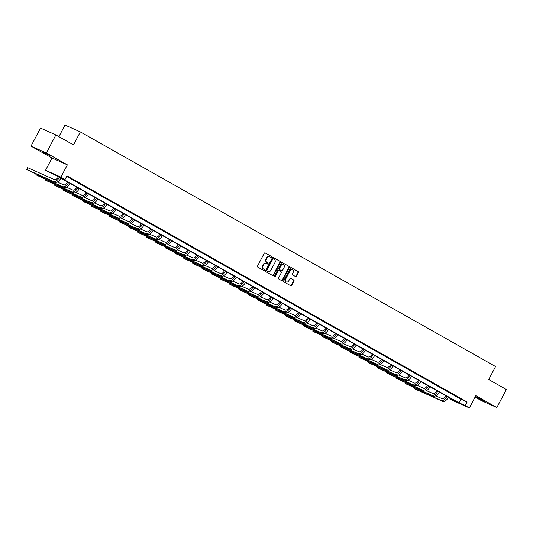 <?xml version="1.0" encoding="UTF-8"?>
<svg xmlns="http://www.w3.org/2000/svg" width="533" height="533" viewBox="0 0 533 533"><rect width="100%" height="100%" fill="white"/><g stroke="black" fill="none" stroke-linecap="round" stroke-linejoin="round"><path stroke-width="0.8" d="M271.504 257.139A0.56 0.466 114.1 0 0 271.357 256.413L265.187 252.928A0.799 0.666 114.1 0 0 264.235 253.308L257.512 266.06A0.799 0.666 114.1 0 0 257.719 267.093L263.888 270.577A0.56 0.466 114.1 0 0 264.415 269.591L263.615 269.138A2.565 2.132 114.1 0 1 262.949 265.82L263.509 264.761A2.565 2.132 114.1 0 1 266.413 263.469A2.565 2.132 114.1 0 1 266.567 263.542L267.359 263.995A0.56 0.466 114.1 0 0 267.886 263.002L267.086 262.549A2.565 2.132 114.1 0 1 266.427 259.231L266.986 258.172A2.565 2.132 114.1 0 1 269.891 256.879A2.565 2.132 114.1 0 1 270.038 256.953L270.837 257.406A0.56 0.466 114.1 0 0 271.504 257.139M270.597 257.266A0.56 0.466 114.1 0 0 270.944 256.226L264.981 252.855M263.648 270.444A0.56 0.466 114.1 0 0 263.995 269.405L263.615 269.138M267.126 263.855A0.56 0.466 114.1 0 0 267.473 262.816L267.086 262.549M475.383 396.519L484.617 401.362L475.403 396.479M50.508 155.929L43.233 152.311L50.508 155.929M295.568 276.574A0.799 0.666 114.1 0 0 296.528 276.194L298.413 272.616A0.799 0.666 114.1 0 0 298.207 271.583L291.351 267.706A0.799 0.666 114.1 0 0 290.398 268.086L283.676 280.838A0.799 0.666 114.1 0 0 283.882 281.877L290.732 285.748A0.799 0.666 114.1 0 0 291.691 285.368L293.969 281.044A0.799 0.666 114.1 0 0 293.756 280.012L290.825 278.353A0.799 0.666 114.1 0 0 289.872 278.732L288.739 280.878A2.145 1.779 114.1 0 1 286.314 281.957A2.145 1.779 114.1 0 1 285.635 279.119L290.059 270.724A2.145 1.779 114.1 0 1 292.49 269.645A2.145 1.779 114.1 0 1 293.17 272.483L292.43 273.882A0.799 0.666 114.1 0 0 292.637 274.915L295.568 276.574M465.222 405.593L469.366 407.932L454.016 401.082L449.872 398.737L456.095 401.516L55.912 175.39L45.545 170.274L60.895 177.129L65.039 179.468L58.817 176.689L459 402.815L465.222 405.593L467.128 401.982L66.938 175.857L65.039 179.468M55.872 134.949L46.358 152.991L31.014 146.135L40.521 128.093L55.872 134.949L73.501 144.909L80.35 131.917L495.57 366.537L488.721 379.529L506.35 389.49L496.836 407.532L475.836 395.666L469.366 407.932M31.014 146.135L52.014 158.008L67.365 164.857L46.358 152.991M67.365 164.857L60.895 177.129M280.351 262.409A0.799 0.666 114.1 0 0 280.145 261.377L273.289 257.506A0.799 0.666 114.1 0 0 272.336 257.885L265.614 270.637A0.799 0.666 114.1 0 0 265.82 271.67L272.669 275.541A0.799 0.666 114.1 0 0 273.629 275.161L280.351 262.409L279.938 262.229A0.799 0.666 114.1 0 0 279.725 261.19L273.083 257.432M282.323 262.609L289.172 266.48A0.799 0.666 114.1 0 1 289.379 267.513L282.657 280.265A0.799 0.666 114.1 0 1 281.704 280.644L278.772 278.992A0.799 0.666 114.1 0 1 278.566 277.953L281.291 272.783A0.799 0.666 114.1 0 0 281.084 271.743L279.139 270.644A0.799 0.666 114.1 0 0 278.186 271.024L275.341 276.407A0.56 0.466 114.1 0 1 274.528 275.947L281.364 262.989A0.799 0.666 114.1 0 1 282.323 262.609L282.224 262.562M475.096 397.065L481.486 400.676L496.836 407.532M80.35 131.917L65.006 125.068L58.897 136.655M66.638 176.43L460.905 399.204L467.128 401.982M67.391 176.596L71.975 179.061L67.391 176.596M76.619 181.806L81.209 184.278L76.619 181.806M85.853 187.023L90.437 189.495L85.853 187.023M95.081 192.24L99.664 194.712L95.081 192.24M104.308 197.457L108.899 199.922L104.308 197.457M113.536 202.673L118.126 205.138L113.536 202.673M122.77 207.883L127.354 210.355L122.77 207.883M131.997 213.1L136.588 215.572L131.997 213.1M141.225 218.317L145.815 220.782L141.225 218.317M150.459 223.534L155.043 225.999L150.459 223.534M159.687 228.744L164.271 231.215L159.687 228.744M168.914 233.96L173.505 236.432L168.914 233.96M178.149 239.177L182.732 241.642L178.149 239.177M187.376 244.394L191.96 246.859L187.376 244.394M196.604 249.604L201.194 252.076L196.604 249.604M205.838 254.821L210.422 257.292L205.838 254.821M215.066 260.037L219.649 262.509L215.066 260.037M224.293 265.254L228.884 267.719L224.293 265.254M233.527 270.464L238.111 272.936L233.527 270.464M242.755 275.681L247.339 278.153L242.755 275.681M251.982 280.898L256.573 283.369L251.982 280.898M261.21 286.114L265.8 288.58L261.21 286.114M270.444 291.331L275.028 293.796L270.444 291.331M279.672 296.541L284.262 299.013L279.672 296.541M288.899 301.758L293.49 304.23L288.899 301.758M298.134 306.975L302.717 309.44L298.134 306.975M307.361 312.191L311.945 314.657L307.361 312.191M316.589 317.401L321.179 319.873L316.589 317.401M325.823 322.618L330.407 325.09L325.823 322.618M335.05 327.835L339.634 330.3L335.05 327.835M344.278 333.052L348.868 335.517L344.278 333.052M353.512 338.262L358.096 340.734L353.512 338.262M362.74 343.479L367.324 345.95L362.74 343.479M371.967 348.695L376.558 351.167L371.967 348.695M381.195 353.912L385.785 356.377L381.195 353.912M390.429 359.129L395.013 361.594L390.429 359.129M399.657 364.339L404.247 366.811L399.657 364.339M408.884 369.556L413.475 372.027L408.884 369.556M418.119 374.772L422.702 377.237L418.119 374.772M427.346 379.989L431.937 382.454L427.346 379.989M436.574 385.199L441.164 387.671L436.574 385.199M445.808 390.416L450.392 392.888L445.808 390.416M455.035 395.633L459.619 398.098L455.035 395.633M450.172 398.171L449.872 398.737M52.014 158.008L45.545 170.274M460.905 399.204L459 402.815M269.625 256.766A2.565 2.132 114.1 0 0 269.471 256.693A2.565 2.132 114.1 0 0 266.567 257.985L266.986 258.172M266.673 262.363A2.565 2.132 114.1 0 1 266.007 259.045L266.567 257.985M266.147 263.355A2.565 2.132 114.1 0 0 266 263.282A2.565 2.132 114.1 0 0 263.095 264.575L263.509 264.761M263.195 268.952A2.565 2.132 114.1 0 1 262.536 265.634L263.095 264.575M272.463 275.428A0.799 0.666 114.1 0 0 273.209 274.981L279.938 262.229M273.409 258.858A0.56 0.466 114.1 0 0 272.736 259.125L266.84 270.318A0.56 0.466 114.1 0 0 266.98 271.044L267.826 271.517A2.565 2.132 114.1 0 0 267.972 271.59A2.565 2.132 114.1 0 0 270.877 270.298L274.908 262.649A2.565 2.132 114.1 0 0 274.248 259.331L273.409 258.858M273.336 258.825L272.989 258.672A0.56 0.466 114.1 0 0 272.323 258.938L272.736 259.125M267.713 271.47A2.565 2.132 114.1 0 1 267.559 271.404A2.565 2.132 114.1 0 1 267.406 271.33L266.567 270.857A0.56 0.466 114.1 0 1 266.42 270.131L272.323 258.938M282.11 262.536L289.172 266.48M281.497 280.531A0.799 0.666 114.1 0 0 282.243 280.078L288.966 267.326A0.799 0.666 114.1 0 0 288.759 266.293M279.039 270.604L278.719 270.458A0.799 0.666 114.1 0 0 277.766 270.837L274.928 276.227L275.341 276.407M274.528 276.534A0.56 0.466 114.1 0 0 274.928 276.227M284.116 267.413A2.145 1.779 114.1 0 0 283.443 264.581A2.145 1.779 114.1 0 0 281.011 265.661L279.452 268.619A0.799 0.666 114.1 0 0 279.658 269.651L281.604 270.751A0.799 0.666 114.1 0 0 282.557 270.371L284.116 267.413M283.223 264.501A2.145 1.779 114.1 0 0 283.023 264.395A2.145 1.779 114.1 0 0 280.598 265.474L281.011 265.661M281.284 270.611A0.799 0.666 114.1 0 1 281.191 270.571L279.245 269.471A0.799 0.666 114.1 0 1 279.039 268.432L280.598 265.474M292.277 269.571A2.145 1.779 114.1 0 0 292.071 269.458A2.145 1.779 114.1 0 0 289.646 270.544L290.059 270.724M286.114 281.85A2.145 1.779 114.1 0 1 285.901 281.77A2.145 1.779 114.1 0 1 285.222 278.939L289.646 270.544M290.525 285.635A0.799 0.666 114.1 0 0 291.271 285.182L293.55 280.864A0.799 0.666 114.1 0 0 293.343 279.825L290.618 278.286M295.362 276.46A0.799 0.666 114.1 0 0 296.108 276.007L297.994 272.43A0.799 0.666 114.1 0 0 297.787 271.397L291.145 267.639M58.383 176.789L58.317 176.916A4.084 2.265 119.5 0 1 54.339 179.601L27.603 167.662L26.65 169.467L53.387 181.407A6.123 3.398 -60.5 0 0 59.35 177.382L59.37 177.349M27.603 167.662L26.65 169.467L28.129 170.307L54.866 182.239A6.123 3.398 -60.5 0 0 60.829 178.215L60.849 178.182M67.611 182.006L67.544 182.133A4.084 2.265 119.5 0 1 63.567 184.818L57.271 182.006M36.271 173.938L35.878 174.684L37.357 175.517L64.093 187.456A6.123 3.398 -60.5 0 0 70.063 183.432L70.076 183.399M36.197 173.905L35.878 174.684L62.614 186.617A6.123 3.398 -60.5 0 0 68.584 182.599L68.597 182.566M76.839 187.223L76.772 187.35A4.084 2.265 119.5 0 1 72.794 190.028L66.505 187.223M45.505 179.155L45.112 179.901L46.591 180.734L73.327 192.673A6.123 3.398 -60.5 0 0 79.29 188.649L79.304 188.615M45.432 179.121L45.112 179.901L71.848 191.833A6.123 3.398 -60.5 0 0 77.811 187.809L77.825 187.776M86.073 192.433L86.006 192.566A4.084 2.265 119.5 0 1 82.029 195.245L75.733 192.433M54.732 184.371L54.339 185.111L55.818 185.95L82.555 197.883A6.123 3.398 -60.5 0 0 88.518 193.865L88.538 193.832M54.659 184.338L54.339 185.111L81.076 197.05A6.123 3.398 -60.5 0 0 87.039 193.026L87.059 192.993M95.3 197.65L95.234 197.776A4.084 2.265 119.5 0 1 91.256 200.461L84.96 197.65M63.96 189.588L63.567 190.328L65.046 191.167L91.783 203.1A6.123 3.398 -60.5 0 0 97.752 199.076L97.766 199.042M63.887 189.555L63.567 190.328L90.304 202.267A6.123 3.398 -60.5 0 0 96.273 198.243L96.286 198.209M104.528 202.866L104.461 202.993A4.084 2.265 119.5 0 1 100.484 205.678L94.194 202.866M73.188 194.798L72.801 195.544L74.28 196.377L101.01 208.316A6.123 3.398 -60.5 0 0 106.98 204.292L106.993 204.259M73.114 194.765L72.801 195.544L99.531 207.484A6.123 3.398 -60.5 0 0 105.501 203.459L105.514 203.426M113.762 208.083L113.689 208.21A4.084 2.265 119.5 0 1 109.718 210.895L103.422 208.083M82.422 200.015L82.029 200.761L83.508 201.594L110.244 213.533A6.123 3.398 -60.5 0 0 116.207 209.509L116.227 209.476M82.349 199.982L82.029 200.761L108.765 212.694A6.123 3.398 -60.5 0 0 114.728 208.669L114.748 208.636M122.99 213.293L122.923 213.427A4.084 2.265 119.5 0 1 118.946 216.105L112.65 213.3M91.649 205.232L91.256 205.978L92.735 206.811L119.472 218.75A6.123 3.398 -60.5 0 0 125.435 214.726L125.455 214.692M91.576 205.198L91.256 205.978L117.993 217.91A6.123 3.398 -60.5 0 0 123.956 213.886L123.976 213.853M132.217 218.51L132.151 218.637A4.084 2.265 119.5 0 1 128.173 221.322L121.884 218.51M100.877 210.448L100.484 211.188L101.963 212.027L128.7 223.96A6.123 3.398 -60.5 0 0 134.669 219.936L134.682 219.902M100.804 210.415L100.484 211.188L127.22 223.127A6.123 3.398 -60.5 0 0 133.19 219.103L133.203 219.07M141.452 223.727L141.378 223.853A4.084 2.265 119.5 0 1 137.407 226.538L131.111 223.727M110.111 215.658L109.718 216.405L111.197 217.237L137.934 229.177A6.123 3.398 -60.5 0 0 143.897 225.153L143.917 225.119M110.038 215.625L109.718 216.405L136.455 228.344A6.123 3.398 -60.5 0 0 142.418 224.32L142.438 224.286M150.679 228.943L150.612 229.07A4.084 2.265 119.5 0 1 146.635 231.755L140.339 228.943M119.339 220.875L118.946 221.621L120.425 222.454L147.161 234.393A6.123 3.398 -60.5 0 0 153.124 230.369L153.144 230.336M119.265 220.842L118.946 221.621L145.682 233.554A6.123 3.398 -60.5 0 0 151.645 229.53L151.665 229.496M159.907 234.16L159.84 234.287A4.084 2.265 119.5 0 1 155.863 236.965L149.573 234.16M128.566 226.092L128.173 226.838L129.652 227.671L156.389 239.61A6.123 3.398 -60.5 0 0 162.358 235.586L162.372 235.553M128.493 226.059L128.173 226.838L154.91 238.771A6.123 3.398 -60.5 0 0 160.879 234.747L160.893 234.713M169.134 239.37L169.068 239.497A4.084 2.265 119.5 0 1 165.09 242.182L158.801 239.37M137.8 231.309L137.407 232.048L138.886 232.888L165.623 244.82A6.123 3.398 -60.5 0 0 171.586 240.796L171.606 240.763M137.727 231.275L137.407 232.048L164.144 243.987A6.123 3.398 -60.5 0 0 170.107 239.963L170.127 239.93M178.368 244.587L178.302 244.714A4.084 2.265 119.5 0 1 174.324 247.399L168.028 244.587M147.028 236.519L146.635 237.265L148.114 238.104L174.851 250.037A6.123 3.398 -60.5 0 0 180.814 246.013L180.834 245.98M146.955 236.492L146.635 237.265L173.372 249.204A6.123 3.398 -60.5 0 0 179.335 245.18L179.355 245.147M187.596 249.804L187.529 249.93A4.084 2.265 119.5 0 1 183.552 252.615L177.256 249.804M156.256 241.735L155.863 242.482L157.342 243.315L184.078 255.254A6.123 3.398 -60.5 0 0 190.048 251.23L190.061 251.196M156.182 241.702L155.863 242.482L182.599 254.414A6.123 3.398 -60.5 0 0 188.569 250.39L190.048 251.23M196.824 255.021L196.757 255.147A4.084 2.265 119.5 0 1 192.779 257.825L186.49 255.021M165.49 246.952L165.097 247.698L166.576 248.531L193.312 260.47A6.123 3.398 -60.5 0 0 199.275 256.446L199.295 256.413M165.417 246.919L165.097 247.698L191.833 259.631A6.123 3.398 -60.5 0 0 197.796 255.607L197.816 255.574M206.058 260.231L205.991 260.364A4.084 2.265 119.5 0 1 202.014 263.042L195.718 260.231M174.717 252.169L174.324 252.909L175.803 253.748L202.54 265.681A6.123 3.398 -60.5 0 0 208.503 261.656L208.523 261.63M174.644 252.136L174.324 252.909L201.061 264.848A6.123 3.398 -60.5 0 0 207.024 260.824L207.044 260.79M215.285 265.447L215.219 265.574A4.084 2.265 119.5 0 1 211.241 268.259L204.945 265.447M183.945 257.379L183.552 258.125L185.031 258.965L211.768 270.897A6.123 3.398 -60.5 0 0 217.737 266.873L217.75 266.84M183.872 257.352L183.552 258.125L210.288 270.064A6.123 3.398 -60.5 0 0 216.258 266.04L216.271 266.007M224.513 270.664L224.446 270.791A4.084 2.265 119.5 0 1 220.469 273.476L214.179 270.664M193.173 262.596L192.786 263.342L194.265 264.175L221.002 276.114A6.123 3.398 -60.5 0 0 226.965 272.09L226.978 272.057M193.106 262.562L192.786 263.342L219.523 275.275A6.123 3.398 -60.5 0 0 225.486 271.257L225.499 271.224M233.747 275.881L233.681 276.007A4.084 2.265 119.5 0 1 229.703 278.686L223.407 275.881M202.407 267.813L202.014 268.559L203.493 269.392L230.229 281.331A6.123 3.398 -60.5 0 0 236.192 277.307L236.212 277.273M202.333 267.779L202.014 268.559L228.75 280.491A6.123 3.398 -60.5 0 0 234.713 276.467L234.733 276.434M242.975 281.091L242.908 281.224A4.084 2.265 119.5 0 1 238.931 283.902L232.635 281.098M211.634 273.029L211.241 273.769L212.72 274.608L239.457 286.541A6.123 3.398 -60.5 0 0 245.42 282.523L245.44 282.49M211.561 272.996L211.241 273.769L237.978 285.708A6.123 3.398 -60.5 0 0 243.941 281.684L243.961 281.651M252.202 286.308L252.136 286.434A4.084 2.265 119.5 0 1 248.158 289.119L241.869 286.308M220.862 278.246L220.475 278.986L221.955 279.825L248.684 291.758A6.123 3.398 -60.5 0 0 254.654 287.733L254.667 287.7M220.789 278.213L220.475 278.986L247.205 290.925A6.123 3.398 -60.5 0 0 253.175 286.901L253.188 286.867M261.436 291.524L261.363 291.651A4.084 2.265 119.5 0 1 257.392 294.336L251.096 291.524M230.096 283.456L229.703 284.202L231.182 285.035L257.919 296.974A6.123 3.398 -60.5 0 0 263.882 292.95L263.902 292.917M230.023 283.423L229.703 284.202L256.44 296.141A6.123 3.398 -60.5 0 0 262.403 292.117L262.423 292.084M270.664 296.741L270.597 296.868A4.084 2.265 119.5 0 1 266.62 299.553L260.324 296.741M239.324 288.673L238.931 289.419L240.41 290.252L267.146 302.191A6.123 3.398 -60.5 0 0 273.109 298.167L273.129 298.134M239.25 288.639L238.931 289.419L265.667 301.352A6.123 3.398 -60.5 0 0 271.63 297.327L271.65 297.294M279.892 301.951L279.825 302.084A4.084 2.265 119.5 0 1 275.847 304.763L269.558 301.958M248.551 293.89L248.158 294.636L249.637 295.469L276.374 307.408A6.123 3.398 -60.5 0 0 282.343 303.384L282.357 303.35M248.478 293.856L248.158 294.636L274.895 306.568A6.123 3.398 -60.5 0 0 280.864 302.544L280.878 302.511M289.119 307.168L289.053 307.294A4.084 2.265 119.5 0 1 285.075 309.979L278.786 307.168M257.785 299.106L257.392 299.846L258.871 300.685L285.608 312.618A6.123 3.398 -60.5 0 0 291.571 308.594L291.591 308.56M257.712 299.073L257.392 299.846L284.129 311.785A6.123 3.398 -60.5 0 0 290.092 307.761L290.112 307.728M298.353 312.385L298.287 312.511A4.084 2.265 119.5 0 1 294.309 315.196L288.013 312.385M267.013 304.316L266.62 305.063L268.099 305.902L294.836 317.835A6.123 3.398 -60.5 0 0 300.799 313.81L300.819 313.777M266.94 304.283L266.62 305.063L293.357 317.002A6.123 3.398 -60.5 0 0 299.319 312.978L299.339 312.944M307.581 317.601L307.514 317.728A4.084 2.265 119.5 0 1 303.537 320.413L297.247 317.601M276.241 309.533L275.847 310.279L277.327 311.112L304.063 323.051A6.123 3.398 -60.5 0 0 310.033 319.027L310.046 318.994M276.167 309.5L275.847 310.279L302.584 322.212A6.123 3.398 -60.5 0 0 308.554 318.188L308.567 318.154M316.809 322.818L316.742 322.945A4.084 2.265 119.5 0 1 312.764 325.623L306.475 322.818M285.475 314.75L285.082 315.496L286.561 316.329L313.297 328.268A6.123 3.398 -60.5 0 0 319.26 324.244L319.28 324.211M285.402 314.717L285.082 315.496L311.818 327.429A6.123 3.398 -60.5 0 0 317.781 323.404L317.801 323.371M326.043 328.028L325.976 328.155A4.084 2.265 119.5 0 1 321.999 330.84L315.703 328.028M294.702 319.967L294.309 320.706L295.788 321.546L322.525 333.478A6.123 3.398 -60.5 0 0 328.488 329.454L328.508 329.421M294.629 319.933L294.309 320.706L321.046 332.645A6.123 3.398 -60.5 0 0 327.009 328.621L327.029 328.588M335.27 333.245L335.204 333.372A4.084 2.265 119.5 0 1 331.226 336.056L324.93 333.245M303.93 325.177L303.537 325.923L305.016 326.762L331.753 338.695A6.123 3.398 -60.5 0 0 337.722 334.671L337.735 334.637M303.857 325.15L303.537 325.923L330.273 337.862A6.123 3.398 -60.5 0 0 336.243 333.838L336.256 333.805M344.498 338.462L344.431 338.588A4.084 2.265 119.5 0 1 340.454 341.273L334.164 338.462M313.164 330.393L312.771 331.14L314.25 331.972L340.987 343.912A6.123 3.398 -60.5 0 0 346.95 339.887L346.97 339.854M313.091 330.36L312.771 331.14L339.508 343.072A6.123 3.398 -60.5 0 0 345.471 339.055L345.491 339.021M353.732 343.678L353.665 343.805A4.084 2.265 119.5 0 1 349.688 346.483L343.392 343.678M322.392 335.61L321.999 336.356L323.478 337.189L350.214 349.128A6.123 3.398 -60.5 0 0 356.177 345.104L356.197 345.071M322.318 335.577L321.999 336.356L348.735 348.289A6.123 3.398 -60.5 0 0 354.698 344.265L354.718 344.231M362.96 348.888L362.893 349.022A4.084 2.265 119.5 0 1 358.916 351.7L352.619 348.888M331.619 340.827L331.226 341.566L332.705 342.406L359.442 354.338A6.123 3.398 -60.5 0 0 365.411 350.314L365.425 350.288M331.546 340.794L331.226 341.566L357.963 353.506A6.123 3.398 -60.5 0 0 363.932 349.481L363.946 349.448M372.187 354.105L372.121 354.232A4.084 2.265 119.5 0 1 368.143 356.917L361.854 354.105M340.847 346.044L340.46 346.783L341.939 347.623L368.676 359.555A6.123 3.398 -60.5 0 0 374.639 355.531L374.652 355.498M340.774 346.01L340.46 346.783L367.197 358.722A6.123 3.398 -60.5 0 0 373.16 354.698L373.173 354.665M381.421 359.322L381.348 359.449A4.084 2.265 119.5 0 1 377.377 362.134L371.081 359.322M350.081 351.254L349.688 352L351.167 352.833L377.904 364.772A6.123 3.398 -60.5 0 0 383.867 360.748L383.887 360.714M350.008 351.22L349.688 352L376.425 363.939A6.123 3.398 -60.5 0 0 382.388 359.915L382.408 359.882M390.649 364.539L390.582 364.665A4.084 2.265 119.5 0 1 386.605 367.344L380.309 364.539M359.309 356.47L358.916 357.217L360.395 358.049L387.131 369.989A6.123 3.398 -60.5 0 0 393.094 365.964L393.114 365.931M359.235 356.437L358.916 357.217L385.652 369.149A6.123 3.398 -60.5 0 0 391.615 365.125L391.635 365.092M399.877 369.749L399.81 369.882A4.084 2.265 119.5 0 1 395.832 372.56L389.543 369.755M368.536 361.687L368.15 362.427L369.629 363.266L396.359 375.199A6.123 3.398 -60.5 0 0 402.328 371.181L402.342 371.148M368.463 361.654L368.15 362.427L394.88 374.366A6.123 3.398 -60.5 0 0 400.849 370.342L400.863 370.308M409.111 374.965L409.038 375.092A4.084 2.265 119.5 0 1 405.067 377.777L398.771 374.965M377.77 366.904L377.377 367.643L378.856 368.483L405.593 380.415A6.123 3.398 -60.5 0 0 411.556 376.391L411.576 376.358M377.697 366.871L377.377 367.643L404.114 379.583A6.123 3.398 -60.5 0 0 410.077 375.558L410.097 375.525M418.338 380.182L418.272 380.309A4.084 2.265 119.5 0 1 414.294 382.994L407.998 380.182M386.998 372.114L386.605 372.86L388.084 373.693L414.821 385.632A6.123 3.398 -60.5 0 0 420.784 381.608L420.804 381.575M386.925 372.081L386.605 372.86L413.341 384.799A6.123 3.398 -60.5 0 0 419.304 380.775L419.324 380.742M427.566 385.399L427.499 385.526A4.084 2.265 119.5 0 1 423.522 388.211L417.232 385.399M396.226 377.331L395.832 378.077L397.312 378.91L424.048 390.849A6.123 3.398 -60.5 0 0 430.018 386.825L430.031 386.791M396.152 377.297L395.832 378.077L422.569 390.009A6.123 3.398 -60.5 0 0 428.539 385.985L428.552 385.952M436.793 390.609L436.727 390.742A4.084 2.265 119.5 0 1 432.749 393.421L426.46 390.616M405.46 382.547L405.067 383.294L406.546 384.126L433.282 396.066A6.123 3.398 -60.5 0 0 439.245 392.041L439.265 392.008M405.386 382.514L405.067 383.294L431.803 395.226A6.123 3.398 -60.5 0 0 437.766 391.202L437.786 391.169M446.028 395.826L445.961 395.952A4.084 2.265 119.5 0 1 441.984 398.637L435.688 395.826M414.687 387.764L414.294 388.504L415.773 389.343L442.51 401.276A6.123 3.398 -60.5 0 0 448.473 397.252L448.493 397.218M414.614 387.731L414.294 388.504L441.031 400.443A6.123 3.398 -60.5 0 0 446.994 396.419L447.014 396.385M270.944 256.226L271.357 256.413M263.995 269.405L264.415 269.591M267.473 262.816L267.886 263.002M266.007 259.045L266.427 259.231M262.536 265.634L262.949 265.82M273.209 274.981L273.629 275.161M279.725 261.19L280.145 261.377M266.42 270.131L266.84 270.318M266.567 270.857L266.98 271.044M267.406 271.33L267.826 271.517M288.966 267.326L289.379 267.513M282.243 280.078L282.657 280.265M277.766 270.837L278.186 271.024M279.039 268.432L279.452 268.619M279.245 269.471L279.658 269.651M281.191 270.571L281.604 270.751M285.222 278.939L285.635 279.119M293.343 279.825L293.756 280.012M293.55 280.864L293.969 281.044M291.271 285.182L291.691 285.368M297.787 271.397L298.207 271.583M297.994 272.43L298.413 272.616M296.108 276.007L296.528 276.194M59.35 177.382L60.829 178.215M53.387 181.407L54.866 182.239M68.584 182.599L70.063 183.432M62.614 186.617L64.093 187.456M77.811 187.809L79.29 188.649M71.848 191.833L73.327 192.673M87.039 193.026L88.518 193.865M81.076 197.05L82.555 197.883M96.273 198.243L97.752 199.076M90.304 202.267L91.783 203.1M105.501 203.459L106.98 204.292M99.531 207.484L101.01 208.316M114.728 208.669L116.207 209.509M108.765 212.694L110.244 213.533M123.956 213.886L125.435 214.726M117.993 217.91L119.472 218.75M133.19 219.103L134.669 219.936M127.22 223.127L128.7 223.96M142.418 224.32L143.897 225.153M136.455 228.344L137.934 229.177M151.645 229.53L153.124 230.369M145.682 233.554L147.161 234.393M160.879 234.747L162.358 235.586M154.91 238.771L156.389 239.61M170.107 239.963L171.586 240.796M164.144 243.987L165.623 244.82M179.335 245.18L180.814 246.013M173.372 249.204L174.851 250.037M182.599 254.414L184.078 255.254M197.796 255.607L199.275 256.446M191.833 259.631L193.312 260.47M207.024 260.824L208.503 261.656M201.061 264.848L202.54 265.681M216.258 266.04L217.737 266.873M210.288 270.064L211.768 270.897M225.486 271.257L226.965 272.09M219.523 275.275L221.002 276.114M234.713 276.467L236.192 277.307M228.75 280.491L230.229 281.331M243.941 281.684L245.42 282.523M237.978 285.708L239.457 286.541M253.175 286.901L254.654 287.733M247.205 290.925L248.684 291.758M262.403 292.117L263.882 292.95M256.44 296.141L257.919 296.974M271.63 297.327L273.109 298.167M265.667 301.352L267.146 302.191M280.864 302.544L282.343 303.384M274.895 306.568L276.374 307.408M290.092 307.761L291.571 308.594M284.129 311.785L285.608 312.618M299.319 312.978L300.799 313.81M293.357 317.002L294.836 317.835M308.554 318.188L310.033 319.027M302.584 322.212L304.063 323.051M317.781 323.404L319.26 324.244M311.818 327.429L313.297 328.268M327.009 328.621L328.488 329.454M321.046 332.645L322.525 333.478M336.243 333.838L337.722 334.671M330.273 337.862L331.753 338.695M345.471 339.055L346.95 339.887M339.508 343.072L340.987 343.912M354.698 344.265L356.177 345.104M348.735 348.289L350.214 349.128M363.932 349.481L365.411 350.314M357.963 353.506L359.442 354.338M373.16 354.698L374.639 355.531M367.197 358.722L368.676 359.555M382.388 359.915L383.867 360.748M376.425 363.939L377.904 364.772M391.615 365.125L393.094 365.964M385.652 369.149L387.131 369.989M400.849 370.342L402.328 371.181M394.88 374.366L396.359 375.199M410.077 375.558L411.556 376.391M404.114 379.583L405.593 380.415M419.304 380.775L420.784 381.608M413.341 384.799L414.821 385.632M428.539 385.985L430.018 386.825M422.569 390.009L424.048 390.849M437.766 391.202L439.245 392.041M431.803 395.226L433.282 396.066M446.994 396.419L448.473 397.252M441.031 400.443L442.51 401.276M269.471 256.693L269.891 256.879M266 263.282L266.413 263.469M272.956 258.652L273.376 258.838M267.559 271.404L267.972 271.59M278.672 270.438L279.092 270.624M283.023 264.395L283.443 264.581M281.237 270.591L281.651 270.777M292.071 269.458L292.49 269.645M285.901 281.77L286.314 281.957"/></g></svg>
